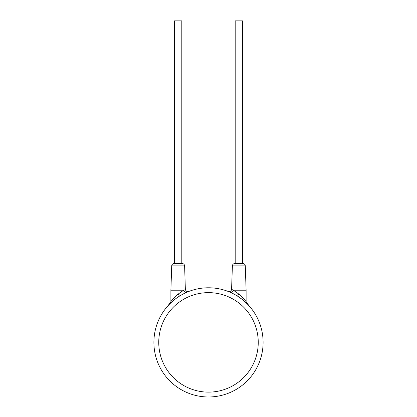 <?xml version="1.0" encoding="UTF-8"?>
<svg xmlns="http://www.w3.org/2000/svg" width="417" height="417" viewBox="0 0 417 417"><rect width="100%" height="100%" fill="white"/><g stroke="black" fill="none" stroke-linecap="round" stroke-linejoin="round"><path stroke-width="0.31" stroke-dasharray="2.08 1.56" d="M263.101 342.378A54.601 54.601 0 0 1 208.5 396.979A54.601 54.601 0 0 1 153.899 342.378A54.601 54.601 0 0 1 208.5 287.782A54.601 54.601 0 0 1 263.101 342.378M179.154 296.341L173.43 300.532M173.383 300.568L172.278 301.527M172.19 301.606L171.033 302.664M173.436 300.527L174.77 299.448M176.255 298.317L177.84 297.201M185.529 292.849L186.639 292.348C189.401 291.196 189.401 291.196 186.639 292.348L186.425 292.442M186.378 292.463L185.414 292.901M184.528 293.323L183.386 293.902M183.183 294.006L182.172 294.548M182.099 294.59L183.339 293.922M184.491 293.344L184.788 293.198M237.846 296.341L244.685 301.491M239.165 297.206L240.75 298.322M242.235 299.448L243.57 300.532M246.556 303.232L246.166 302.857M245.206 301.96L244.909 301.694M232.509 293.344L230.361 292.348C227.599 291.196 227.599 291.196 230.361 292.348L230.575 292.442M232.472 293.323L233.614 293.902M233.817 294.006L234.828 294.548M233.676 293.933L236.184 295.319M234.901 294.59L233.661 293.922M239.681 297.561L237.544 296.143L238.832 294.089C243.773 298.864 246.197 301.423 246.113 301.772C246.192 301.423 243.768 298.859 238.832 294.089L233.119 290.154M230.544 292.426L230.544 292.426A2.429 1.757 -66.2 0 0 233.348 290.206L246.113 290.206M232.107 289.586L231.649 289.346M230.361 292.348A2.429 1.824 -66.4 0 0 233.207 290.206M242.475 263.513L235.193 263.513M178.168 263.513L174.525 263.513M181.807 20.85L174.525 20.85M242.475 20.85L235.193 20.85M183.715 290.206L170.887 290.206M185.351 289.346L184.887 289.591M184.715 289.685L183.761 290.206M178.168 294.089L179.456 296.143L186.456 292.426A2.429 1.757 -113.8 0 1 183.652 290.206L177.548 294.621M176.798 295.288L175.828 296.2M171.611 300.845L170.887 301.772M186.639 292.348A2.429 1.824 -113.6 0 1 183.793 290.206M258.248 342.378A49.748 49.748 0 0 1 208.5 392.126A49.748 49.748 0 0 1 158.752 342.378A49.748 49.748 0 0 1 208.5 292.635A49.748 49.748 0 0 1 258.248 342.378M245.285 265.858L232.384 265.858M184.616 265.858L171.715 265.858M233.833 294.016L230.664 292.479M240.093 297.847L242.386 299.573M243.137 300.172L244.758 301.559M237.544 296.143L244.8 301.595M244.815 301.611L246.207 302.888M231.289 292.765L232.373 293.276M232.425 293.302L233.567 293.876M183.162 294.016L186.336 292.484M172.497 301.335L177.319 297.561M176.907 297.847L174.614 299.573M173.863 300.172L172.242 301.559M172.148 301.642L170.793 302.888"/><path stroke-width="0.63" d="M172.242 301.559L171.033 302.664M171.47 302.257L170.85 302.836M171.523 302.21L173.436 300.527M174.77 299.448L176.255 298.317M177.84 297.201L179.154 296.341M185.289 292.958L184.528 293.323M182.172 294.548L180.879 295.283M186.639 292.348C189.401 291.196 189.401 291.196 186.639 292.348A2.429 1.824 66.4 0 1 183.793 290.206C185.946 289.007 185.946 289.007 183.793 290.206L170.887 290.206L171.715 265.858L184.616 265.858C184.45 264.441 183.642 263.659 182.193 263.513L181.807 263.513L181.807 20.85L174.525 20.85L174.525 263.513L174.144 263.513L182.193 263.513M180.816 295.319L182.099 294.59M183.339 293.922L184.491 293.344M184.788 293.198L185.529 292.849M237.846 296.341L239.165 297.206M240.75 298.322L242.235 299.448M243.57 300.532L246.833 303.503L246.113 301.772L246.113 290.206L233.348 290.206L238.832 294.089C243.773 298.864 246.197 301.423 246.113 301.772C246.192 301.423 243.768 298.859 238.832 294.089L237.544 296.143M246.166 302.857L246.775 303.446M230.575 292.442L232.472 293.323M234.828 294.548L233.833 294.016M230.361 292.348L230.544 292.426A2.429 1.757 113.8 0 0 233.348 290.206L233.207 290.206C231.054 289.007 231.054 289.007 233.207 290.206A2.429 1.824 113.6 0 1 230.361 292.348C227.599 291.196 227.599 291.196 230.361 292.348M236.184 295.319L234.901 294.59M233.661 293.922L232.509 293.344M233.119 290.154L232.285 289.685M231.649 289.346L231.586 289.309C231.737 289.716 231.372 290.362 230.497 291.254L228.281 291.488M238.832 263.513L242.856 263.513L242.475 263.513L242.475 20.85L235.193 20.85L235.193 263.513L234.807 263.513L238.832 263.513M178.168 263.513L181.807 263.513M184.616 265.858L185.351 289.346M186.336 292.484L186.456 292.426A2.429 1.757 66.2 0 1 183.652 290.206L178.168 294.089C173.227 298.864 170.803 301.423 170.887 301.772C170.808 301.423 173.232 298.859 178.168 294.089L179.456 296.143L183.162 294.016M177.548 294.621L176.798 295.288M175.828 296.2L174.118 297.936M173.889 298.181L171.611 300.845M263.101 342.378A54.601 54.601 0 0 0 208.5 287.782A54.601 54.601 0 0 0 153.899 342.378A54.601 54.601 0 0 0 208.5 396.979A54.601 54.601 0 0 0 263.101 342.378A54.601 54.601 0 0 0 208.5 287.782A54.601 54.601 0 0 0 153.899 342.378M231.586 289.309L232.384 265.858L245.285 265.858L246.113 290.206M258.248 342.378A49.748 49.748 0 0 0 208.5 292.635A49.748 49.748 0 0 0 158.752 342.378A49.748 49.748 0 0 0 208.5 392.126A49.748 49.748 0 0 0 258.248 342.378M230.664 292.479L231.289 292.765M239.681 297.561L240.093 297.847M242.386 299.573L243.137 300.172M244.758 301.559L245.597 302.32M246.614 303.284L248.537 304.202M245.285 265.858C245.113 264.441 244.305 263.659 242.856 263.513M232.384 265.858C232.55 264.441 233.358 263.659 234.807 263.513M171.715 265.858C171.887 264.441 172.695 263.659 174.144 263.513M177.319 297.561L176.907 297.847M174.614 299.573L173.863 300.172M170.871 302.82L170.167 303.503L170.887 301.772L170.887 290.206M172.497 301.335L172.148 301.642M170.793 302.888L168.463 304.202M185.414 289.309C185.263 289.716 185.628 290.362 186.503 291.254L188.719 291.488"/></g></svg>
